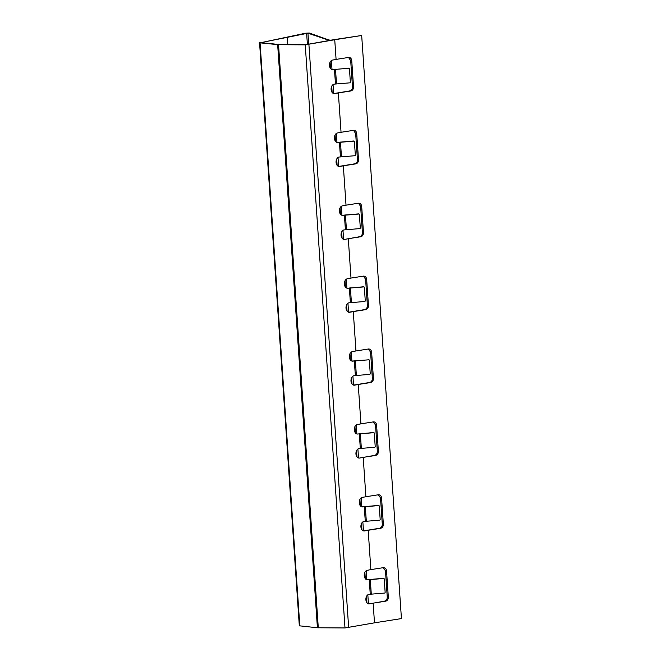 <?xml version="1.0" encoding="UTF-8"?>
<svg xmlns="http://www.w3.org/2000/svg" width="661" height="661" viewBox="0 0 661 661"><rect width="100%" height="100%" fill="white"/><g stroke="black" fill="none" stroke-linecap="round" stroke-linejoin="round"><path stroke-width="0.99" d="M328.624 40.627L328.591 40.147L307.935 33.19L261.029 42.593L278.876 44.502L306.018 44.651L333.755 39.668L361.683 35.496L401.434 618.589L374.49 622.827L373.151 603.154L385.652 601.188C387.396 600.675 388.288 599.304 388.321 597.081L386.536 570.84C386.198 568.675 385.14 567.609 383.363 567.659L370.862 569.625L368.185 530.262L380.678 528.296C382.43 527.792 383.314 526.42 383.355 524.19L381.562 497.956C381.232 495.783 380.174 494.725 378.398 494.767L365.897 496.733L363.211 457.379L375.712 455.412C377.456 454.9 378.348 453.529 378.381 451.306L376.596 425.064C376.258 422.9 375.2 421.834 373.424 421.883L360.931 423.85L358.245 384.487L370.747 382.521C372.49 382.017 373.382 380.645 373.415 378.414L371.631 352.181C371.292 350.008 370.234 348.95 368.458 348.991L355.957 350.958L353.28 311.604L365.773 309.637C367.516 309.125 368.408 307.762 368.45 305.531L366.657 279.289C366.326 277.124 365.269 276.058 363.492 276.108L350.991 278.074L348.306 238.712L360.807 236.745C362.55 236.241 363.443 234.87 363.476 232.647L361.691 206.406C361.352 204.232 360.295 203.175 358.518 203.216L346.025 205.183L343.34 165.828L355.833 163.862C357.584 163.35 358.477 161.986 358.51 159.755L356.717 133.514C356.386 131.349 355.329 130.283 353.552 130.333L341.051 132.299L338.366 92.937L350.867 90.97C352.61 90.466 353.503 89.095 353.544 86.872L351.751 60.63C351.412 58.457 350.363 57.4 348.578 57.441L336.085 59.407L334.739 39.734L361.683 35.496M330.021 40.371L309.34 33.05L305.646 33.19L260.062 42.841L278.537 44.717L305.242 44.849L334.739 39.734M336.085 59.407L332.458 60.085A4.784 3.33 92.5 0 0 329.451 65.059A4.784 3.33 92.5 0 0 332.566 69.603A4.784 3.33 92.5 0 0 333.103 69.562L348.678 68.273A0.735 0.727 171.8 0 1 349.462 68.951L350.355 82.071A0.735 0.727 171.8 0 1 349.677 82.856L334.094 84.137A4.784 3.33 92.5 0 0 331.087 89.111A4.784 3.33 92.5 0 0 334.21 93.655A4.784 3.33 92.5 0 0 334.739 93.614L333.689 93.565A4.784 3.33 -87.5 0 1 333.681 93.573L349.801 90.929C351.545 90.417 352.437 89.045 352.478 86.822L350.685 60.581L348.512 57.457M370.862 569.625L367.235 570.303A4.784 3.33 92.5 0 0 364.228 575.277A4.784 3.33 92.5 0 0 367.351 579.813A4.784 3.33 92.5 0 0 367.888 579.771L383.463 578.491A0.735 0.727 171.8 0 1 384.248 579.168L385.14 592.289A0.735 0.727 171.8 0 1 384.454 593.066L368.879 594.355A4.784 3.33 92.5 0 0 365.872 599.329A4.784 3.33 92.5 0 0 368.987 603.865A4.784 3.33 92.5 0 0 369.524 603.832L384.586 601.138C386.33 600.626 387.222 599.263 387.255 597.032L385.47 570.79L383.297 567.667M365.897 496.733L362.269 497.411A4.784 3.33 92.5 0 0 359.262 502.385A4.784 3.33 92.5 0 0 362.377 506.929A4.784 3.33 92.5 0 0 362.914 506.888L378.497 505.599A0.735 0.727 171.8 0 1 379.274 506.276L380.174 519.397A0.735 0.727 171.8 0 1 379.488 520.174L363.905 521.463A4.784 3.33 92.5 0 0 360.898 526.437A4.784 3.33 92.5 0 0 364.021 530.981A4.784 3.33 92.5 0 0 364.558 530.94L363.5 530.89A4.784 3.33 -87.5 0 1 363.492 530.89L379.612 528.246C381.364 527.742 382.256 526.371 382.289 524.148L380.496 497.907L378.332 494.783M360.931 423.85L357.304 424.527A4.784 3.33 92.5 0 0 354.296 429.501A4.784 3.33 92.5 0 0 357.411 434.037A4.784 3.33 92.5 0 0 357.948 433.996L373.523 432.715A0.735 0.727 171.8 0 1 374.308 433.393L375.2 446.514A0.735 0.727 171.8 0 1 374.514 447.29L358.94 448.579A4.784 3.33 92.5 0 0 355.932 453.553A4.784 3.33 92.5 0 0 359.055 458.09A4.784 3.33 92.5 0 0 359.584 458.056L374.647 455.363C376.39 454.851 377.282 453.487 377.324 451.256L375.531 425.015L373.358 421.892M355.957 350.958L352.33 351.635A4.784 3.33 92.5 0 0 349.322 356.61A4.784 3.33 92.5 0 0 352.445 361.154A4.784 3.33 92.5 0 0 352.974 361.113L368.557 359.824A0.735 0.727 171.8 0 1 369.342 360.501L370.234 373.622A0.735 0.727 171.8 0 1 369.549 374.399L353.974 375.688A4.784 3.33 92.5 0 0 350.966 380.662A4.784 3.33 92.5 0 0 354.081 385.206A4.784 3.33 92.5 0 0 354.618 385.165L353.561 385.115A4.784 3.33 -87.5 0 1 353.561 385.123L369.681 382.471C371.424 381.967 372.317 380.596 372.35 378.373L370.565 352.131L368.392 349.008M350.991 278.074L347.364 278.752A4.784 3.33 92.5 0 0 344.356 283.726A4.784 3.33 92.5 0 0 347.471 288.262A4.784 3.33 92.5 0 0 348.008 288.221L363.583 286.94A0.735 0.727 171.8 0 1 364.368 287.618L365.26 300.738A0.735 0.727 171.8 0 1 364.583 301.515L349 302.804A4.784 3.33 92.5 0 0 345.992 307.778A4.784 3.33 92.5 0 0 349.115 312.314A4.784 3.33 92.5 0 0 349.652 312.281L348.595 312.232A4.784 3.33 -87.5 0 1 348.587 312.232L364.707 309.588C366.458 309.075 367.342 307.712 367.384 305.481L365.591 279.248L363.418 276.116M346.025 205.183L342.39 205.86A4.784 3.33 92.5 0 0 339.382 210.834A4.784 3.33 92.5 0 0 342.505 215.379A4.784 3.33 92.5 0 0 343.042 215.337L358.617 214.048A0.735 0.727 171.8 0 1 359.402 214.726L360.295 227.847A0.735 0.727 171.8 0 1 359.609 228.623L344.034 229.912A4.784 3.33 92.5 0 0 341.026 234.886A4.784 3.33 92.5 0 0 344.141 239.431A4.784 3.33 92.5 0 0 344.678 239.389L359.741 236.696C361.484 236.192 362.377 234.82 362.41 232.598L360.625 206.356L358.452 203.233M341.051 132.299L337.424 132.977A4.784 3.33 92.5 0 0 334.416 137.951A4.784 3.33 92.5 0 0 337.54 142.487A4.784 3.33 92.5 0 0 338.068 142.454L353.652 141.165A0.735 0.727 171.8 0 1 354.428 141.842L355.329 154.963A0.735 0.727 171.8 0 1 354.643 155.74L339.068 157.029A4.784 3.33 92.5 0 0 336.052 162.003A4.784 3.33 92.5 0 0 339.176 166.539A4.784 3.33 92.5 0 0 339.713 166.506L338.655 166.456A4.784 3.33 -87.5 0 1 338.647 166.456L354.767 163.812C356.519 163.3 357.411 161.937 357.444 159.706L355.659 133.472L353.486 130.341M354.023 130.308L353.552 130.333M358.989 203.191L358.518 203.216M363.963 276.083L363.492 276.108M368.929 348.967L368.458 348.991M373.895 421.858L373.424 421.883M378.869 494.742L378.398 494.767M383.834 567.634L383.363 567.659M349.049 57.416L348.578 57.441M259.566 42.692L299.317 625.793L317.412 627.776L344.992 627.95L374.49 622.827M369.524 603.832L373.151 603.154M364.558 530.94L368.185 530.262M359.584 458.056L363.211 457.379M354.618 385.165L358.245 384.487M349.652 312.281L353.28 311.604M344.678 239.389L348.306 238.712M339.713 166.506L343.34 165.828M334.739 93.614L338.366 92.937M368.433 603.774L367.822 594.809M366.789 579.722L366.177 570.757M363.467 530.882L362.856 521.917M361.823 506.83L361.212 497.865M358.535 458.007A4.784 3.33 -87.5 0 1 358.526 458.007L357.882 449.034M356.857 433.947L356.246 424.982M353.528 385.107L352.916 376.142M368.557 359.824L351.925 361.063A4.784 3.33 -87.5 0 1 351.916 361.063L351.272 352.09M348.554 312.223L347.942 303.259M346.918 288.171L346.306 279.206M343.588 239.332L342.976 230.375M341.952 215.279L341.34 206.315M338.622 166.448L338.011 157.483M336.978 142.396L336.366 133.431M333.648 93.556L333.037 84.6M332.012 69.504L331.401 60.539M328.591 40.147L329.996 40.007M366.938 602.7L366.508 596.404M365.302 578.648L364.872 572.352M361.972 529.816L361.542 523.512M360.328 505.764L359.898 499.46M356.998 456.925L356.568 450.628M355.362 432.872L354.932 426.576M352.032 384.041L351.602 377.737M350.396 359.989L349.966 353.685M347.066 311.149L346.637 304.853M345.422 287.097L344.992 280.801M342.092 238.266L341.663 231.961M340.456 214.214L340.027 207.909M337.127 165.374L336.697 159.078M335.482 141.322L335.053 135.026M332.153 92.49L331.723 86.194M330.517 68.438L330.087 62.134M287.824 44.56L287.353 37.611M348.678 68.273L333.103 69.562M338.068 142.454L337.019 142.404A4.784 3.33 -87.5 0 1 337.011 142.404L353.627 140.991A0.735 0.727 -8.2 0 1 354.403 141.669M343.042 215.337L341.985 215.288A4.784 3.33 -87.5 0 1 341.977 215.288L358.593 213.883A0.735 0.727 -8.2 0 1 359.377 214.561M348.008 288.221L363.558 286.767A0.735 0.727 -8.2 0 1 364.343 287.444M357.948 433.996L373.498 432.542A0.735 0.727 -8.2 0 1 374.283 433.219M362.914 506.888L361.864 506.838A4.784 3.33 -87.5 0 1 361.856 506.838L378.472 505.434A0.735 0.727 -8.2 0 1 379.249 506.111M367.888 579.771L366.83 579.73A4.784 3.33 -87.5 0 1 366.822 579.73L383.438 578.317A0.735 0.727 -8.2 0 1 384.223 578.995M368.532 359.658A0.735 0.727 -8.2 0 1 369.317 360.336M348.653 68.108A0.735 0.727 -8.2 0 1 349.438 68.785M307.406 44.568L306.63 33.248M335.458 83.889L334.466 69.306M348.661 627.653L308.91 44.551M370.243 594.099L369.251 579.523M365.269 521.207L364.277 506.632M360.303 448.323L359.311 433.748M355.337 375.431L354.337 360.856M350.363 302.548L349.372 287.973M345.397 229.664L344.406 215.081M340.432 156.773L339.432 142.198M344.992 627.95L305.242 44.849M318.288 627.818L278.537 44.717M317.412 627.776L277.661 44.675M299.813 625.942L260.062 42.841M308.695 44.345L307.935 33.19M388.321 597.081L387.255 597.032M385.652 601.188L384.586 601.138M386.536 570.84L385.47 570.79M370.276 579.4L371.275 593.975M383.355 524.19L382.289 524.148M380.678 528.296L379.612 528.246M381.562 497.956L380.496 497.907M378.381 451.306L377.324 451.256M375.712 455.412L374.647 455.363M376.596 425.064L375.531 425.015M373.415 378.414L372.35 378.373M370.747 382.521L369.681 382.471M371.631 352.181L370.565 352.131M352.974 361.113L351.925 361.063M368.45 305.531L367.384 305.481M365.773 309.637L364.707 309.588M366.657 279.289L365.591 279.248M363.476 232.647L362.41 232.598M360.807 236.745L359.741 236.696M361.691 206.406L360.625 206.356M358.51 159.755L357.444 159.706M355.833 163.862L354.767 163.812M356.717 133.514L355.659 133.472M353.544 86.872L352.478 86.822M350.867 90.97L349.801 90.929M351.751 60.63L350.685 60.581M365.31 506.516L366.301 521.091M360.344 433.624L361.336 448.199M355.37 360.741L356.362 375.316M350.404 287.849L351.396 302.424M345.43 214.965L346.43 229.541M340.465 142.074L341.456 156.649M335.499 69.19L336.49 83.765"/></g></svg>
